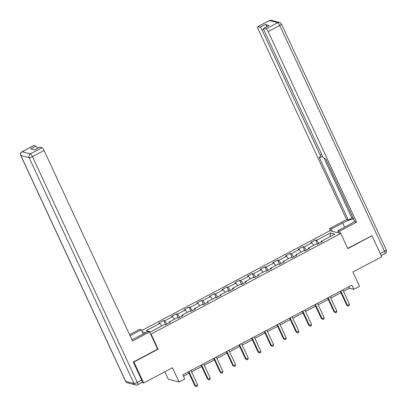 <?xml version="1.0" encoding="UTF-8"?>
<svg xmlns="http://www.w3.org/2000/svg" width="407" height="407" viewBox="0 0 407 407"><rect width="100%" height="100%" fill="white"/><g stroke="black" fill="none" stroke-linecap="round" stroke-linejoin="round"><path stroke-width="0.61" d="M164.82 371.784L168.269 379.212L179.08 382.005L184.758 378.993L182.809 374.796L351.892 285.119L353.841 289.316L359.518 286.304L352.894 272.034L381.7 256.756L371.957 235.77L371.566 235.668M133.516 361.925L133.913 362.027L158.089 349.201L151.078 334.091L340.766 233.486L329.955 230.693L141.682 330.55M133.913 362.027L143.656 383.012L141.814 382.534M151.078 334.091L150.57 333.959M145.645 332.687L142.267 331.817M330.464 232.936L316.671 240.247L315.603 239.972L310.734 242.557L311.803 242.831L304.014 246.963L302.945 246.688L298.077 249.267L299.145 249.542L291.356 253.673L290.288 253.398L285.419 255.983L286.487 256.257L278.698 260.388L277.635 260.114L272.766 262.693L273.83 262.968L266.041 267.099L264.977 266.824L260.109 269.409L261.172 269.683L253.388 273.814L252.32 273.54L247.451 276.119L248.519 276.394L240.73 280.525L239.662 280.25L234.793 282.834L235.862 283.109L228.073 287.24L227.004 286.966L222.136 289.545L223.204 289.82L215.415 293.951L214.347 293.676L209.483 296.26L210.546 296.535L202.757 300.666L201.694 300.391L196.825 302.971L197.888 303.246L190.1 307.377L189.036 307.102L184.168 309.686L185.236 309.961L177.447 314.092L176.379 313.817L171.51 316.397L172.578 316.671L164.789 320.802L163.721 320.528L158.852 323.112L159.92 323.387L146.128 330.703L150.57 331.847L164.362 324.537L165.43 324.811L170.299 322.227L169.231 321.952L177.02 317.821L178.088 318.096L182.952 315.517L181.888 315.242L189.677 311.111L190.741 311.386L195.609 308.801L194.546 308.526L202.335 304.395L203.398 304.67L208.267 302.091L207.199 301.816L214.988 297.685L216.056 297.96L220.925 295.375L219.856 295.1L227.645 290.969L228.714 291.244L233.582 288.665L232.514 288.39L240.303 284.259L241.371 284.534L246.235 281.949L245.172 281.675L252.961 277.543L254.024 277.818L258.893 275.239L257.829 274.964L265.618 270.833L266.682 271.108L271.55 268.523L270.482 268.249L278.271 264.118L279.339 264.392L284.208 261.813L283.14 261.538L290.929 257.407L291.997 257.682L296.866 255.097L295.797 254.823L303.586 250.692L304.655 250.966L309.524 248.387L308.455 248.112L316.244 243.981L317.312 244.256L322.176 241.672L321.113 241.397L334.905 234.081L330.464 232.936L330.108 236.625M169.332 322.741L169.231 321.952M164.789 320.802L167.109 323.921M172.578 316.671L174.45 319.185M181.985 316.025L181.888 315.242M177.447 314.092L179.767 317.206M185.236 309.961L187.103 312.474M194.643 309.315L194.546 308.526M190.1 307.377L192.425 310.495M197.888 303.246L199.761 305.759M207.3 302.599L207.199 301.816M202.757 300.666L205.077 303.78M210.546 296.535L212.418 299.048M219.958 295.889L219.856 295.1M215.415 293.951L217.735 297.069M223.204 289.82L225.076 292.333M232.616 289.173L232.514 288.39M228.073 287.24L230.393 290.354M235.862 283.109L237.734 285.622M245.273 282.463L245.172 281.675M240.73 280.525L243.05 283.643M248.519 276.394L250.391 278.907M257.926 275.748L257.829 274.964M253.388 273.814L255.708 276.928M261.172 269.683L263.044 272.197M270.584 269.037L270.482 268.249M266.041 267.099L268.366 270.217M273.83 262.968L275.702 265.481M283.241 262.322L283.14 261.538M278.698 260.388L281.018 263.502M286.487 256.257L288.359 258.771M295.899 255.611L295.797 254.823M291.356 253.673L293.676 256.792M299.145 249.542L301.017 252.055M308.557 248.896L308.455 248.112M304.014 246.963L306.334 250.076M311.803 242.831L313.675 245.345M321.209 242.185L321.113 241.397M316.671 240.247L318.991 243.366M179.08 382.005L172.456 367.735L143.656 383.012M340.766 233.486L347.782 248.596L371.957 235.77M343.472 291.356L349.46 288.181L353.841 289.316M183.471 376.216L189.046 373.26M191.59 371.912L201.704 366.549M204.248 365.201L214.362 359.834M216.906 358.486L227.014 353.123M229.558 351.775L239.672 346.408M242.216 345.06L252.33 339.697M254.874 338.349L264.988 332.982M267.531 331.634L277.645 326.272M280.189 324.923L290.298 319.556M292.847 318.208L302.956 312.846M305.499 311.497L315.613 306.13M318.157 304.782L328.271 299.42M330.815 298.072L340.929 292.704M159.92 323.387L161.793 325.9M348.799 286.757L349.46 288.181M315.603 239.972L317.536 244.134M302.945 246.688L304.879 250.849M290.288 253.398L292.221 257.56M277.635 260.114L279.563 264.275M264.977 266.824L266.906 270.986M252.32 273.54L254.253 277.701M239.662 280.25L241.595 284.412M227.004 286.966L228.938 291.127M214.347 293.676L216.28 297.838M201.694 300.391L203.622 304.553M189.036 307.102L190.964 311.263M176.379 313.817L178.312 317.979M163.721 320.528L165.654 324.689M158.089 349.201L157.58 349.069M340.267 291.285L346.723 305.194L347.456 305.382L340.781 291.01M349.481 304.309L349.16 305.662L348.351 306.095L347.456 305.382L349.481 304.309L342.811 289.932M348.351 306.095L346.723 305.194M332.188 231.268L331.181 229.095L329.456 228.653L346.576 219.571L258.124 29.024A2.839 0.687 -117.9 0 1 257.672 26.745A2.839 0.687 -117.9 0 1 257.835 26.735L260.058 27.31L265.247 24.552A2.839 0.687 62.1 0 1 266.941 26.603M331.181 229.095L342.699 222.985A10.648 2.223 -24.9 0 1 353.602 218.976M340.486 233.415L339.479 231.242L337.754 230.794L349.277 224.684A10.648 2.223 -24.9 0 0 354.614 221.159M339.479 231.242L356.598 222.161L354.873 221.713L325.651 158.761L324.277 158.404A2.839 0.687 -117.9 0 1 322.232 155.662L264.174 30.586A2.839 0.687 -117.9 0 1 263.721 28.307L268.915 25.555A2.839 0.687 62.1 0 1 269.078 25.544L265.247 24.552M324.114 158.333L351.867 218.121L353.388 218.518M351.867 218.121L348.3 220.019L346.576 219.571M330.464 230.825L329.456 228.653M338.761 232.967L337.754 230.794M356.598 222.161L268.152 31.614A2.839 0.687 -117.9 0 0 266.107 28.872L263.884 28.297A2.839 0.687 -117.9 0 0 263.721 28.307M263.67 29.218L262.103 30.052L320.156 155.123A2.839 0.687 -117.9 0 1 320.609 157.407A2.839 0.687 -117.9 0 1 320.451 157.417L319.078 157.061L348.3 220.019M262.103 30.052A2.839 0.687 -117.9 0 0 260.058 27.31M371.906 235.76L347.664 248.346M131.899 339.697A10.648 2.223 -24.9 0 0 136.381 337.601L147.904 331.491L149.628 331.934L132.509 341.015L44.058 150.468L32.458 156.624L137.271 382.422L141.651 380.102L133.277 362.052L157.616 349.145L149.628 331.934M130.072 335.76L141.331 329.792L139.606 329.344L129.563 334.671M143.259 333.954L141.331 329.792M33.745 145.589L22.141 151.74A2.839 0.687 -117.9 0 0 21.983 151.75L33.583 145.599A2.839 0.687 62.1 0 1 33.745 145.589L35.964 146.164A2.839 0.687 62.1 0 1 37.658 148.209M34.503 149.878L39.632 147.161A2.839 0.687 62.1 0 1 39.794 147.151L42.013 147.726A2.839 0.687 62.1 0 1 44.058 150.468M35.964 146.164L30.774 148.916L34.6 149.903L39.794 147.151M141.651 380.102A2.839 0.687 62.1 0 1 142.104 382.382L137.724 384.707A2.839 0.687 -117.9 0 0 137.271 382.422A2.839 0.595 155.1 0 1 133.959 383.491L29.146 157.687L20.879 155.55L125.692 381.354L133.959 383.491A2.839 2.691 -75.5 0 0 135.684 384.946A2.839 2.839 0 0 0 137.724 384.707M327.61 297.995L334.066 311.904L334.798 312.098L328.123 297.721M336.828 311.019L336.503 312.378L335.694 312.805L334.798 312.098L336.828 311.019L330.153 296.647M335.694 312.805L334.066 311.904M314.952 304.711L321.408 318.62L322.141 318.808L315.471 304.436M324.17 317.735L323.85 319.088L323.036 319.52L322.141 318.808L324.17 317.735L317.496 303.357M323.036 319.52L321.408 318.62M302.294 311.421L308.755 325.33L309.483 325.524L302.813 311.146M311.513 324.445L311.192 325.803L310.378 326.231L309.483 325.524L311.513 324.445L304.843 310.073M310.378 326.231L308.755 325.33M289.642 318.137L296.098 332.046L296.825 332.234L290.155 317.862M298.855 331.161L298.534 332.514L297.726 332.946L296.825 332.234L298.855 331.161L292.185 316.783M297.726 332.946L296.098 332.046M276.984 324.847L283.44 338.756L284.172 338.95L277.498 324.572M286.197 337.871L285.877 339.229L285.068 339.657L284.172 338.95L286.197 337.871L279.528 323.499M285.068 339.657L283.44 338.756M264.326 331.563L270.782 345.472L271.515 345.66L264.84 331.288M273.54 344.587L273.219 345.94L272.41 346.372L271.515 345.66L273.54 344.587L266.87 330.209M272.41 346.372L270.782 345.472M251.668 338.273L258.124 352.182L258.857 352.376L252.187 337.998M260.887 351.297L260.566 352.655L259.752 353.083L258.857 352.376L260.887 351.297L254.212 336.925M259.752 353.083L258.124 352.182M239.011 344.988L245.472 358.898L246.199 359.086L239.53 344.714M248.229 358.012L247.909 359.366L247.095 359.798L246.199 359.086L248.229 358.012L241.555 343.635M247.095 359.798L245.472 358.898M226.358 351.699L232.814 365.608L233.542 365.801L226.872 351.424M235.572 364.723L235.251 366.081L234.437 366.509L233.542 365.801L235.572 364.723L228.902 350.351M234.437 366.509L232.814 365.608M213.7 358.414L220.156 372.324L220.889 372.512L214.214 358.14M222.914 371.438L222.593 372.792L221.784 373.224L220.889 372.512L222.914 371.438L216.244 357.061M221.784 373.224L220.156 372.324M201.043 365.125L207.499 379.034L208.231 379.227L201.557 364.85M210.256 378.149L209.936 379.507L209.127 379.935L208.231 379.227L210.256 378.149L203.586 363.777M209.127 379.935L207.499 379.034M188.385 371.84L194.841 385.75L195.574 385.938L188.899 371.566M197.604 384.864L197.278 386.218L196.469 386.65L195.574 385.938L197.604 384.864L190.929 370.487M196.469 386.65L194.841 385.75M269.078 25.544L263.884 28.297M266.107 28.872L277.706 22.716L269.434 20.579L257.835 26.735M380.219 253.566L384.564 251.261L279.751 25.463L268.152 31.614M320.156 155.123L321.622 154.35M344.632 227.147L342.699 222.985M277.706 22.716A2.839 0.687 62.1 0 1 279.751 25.463A2.839 0.595 155.1 0 0 281.451 24.038A2.839 2.839 0 0 0 279.584 22.487A2.839 2.691 104.5 0 0 277.706 22.716M269.434 20.579A2.839 2.691 -75.5 0 1 271.316 20.35A2.839 2.839 0 0 0 269.276 20.589A2.839 0.687 62.1 0 1 269.434 20.579M281.451 24.038L386.263 249.842A2.839 0.595 155.1 0 1 384.564 251.261A2.839 0.687 62.1 0 1 385.017 253.546L381.161 255.591M21.983 151.75A2.839 2.839 0 0 0 20.737 155.454A2.839 0.595 155.1 0 0 20.879 155.55A2.839 2.691 -75.5 0 1 22.141 151.74L30.413 153.877L42.013 147.726M30.413 153.877A2.839 2.691 104.5 0 0 29.146 157.687A2.839 0.595 155.1 0 0 32.458 156.624A2.839 0.687 -117.9 0 0 30.413 153.877M127.416 382.809A2.839 2.691 104.5 0 1 125.692 381.354A2.839 0.595 155.1 0 1 125.549 381.257A2.839 2.839 0 0 0 127.416 382.809L135.684 384.946M279.584 22.487L271.316 20.35M269.276 20.589L257.672 26.745M385.017 253.546A2.839 2.839 0 0 0 386.263 249.842M320.609 157.407L322.583 156.359M20.737 155.454L125.549 381.257"/></g></svg>
